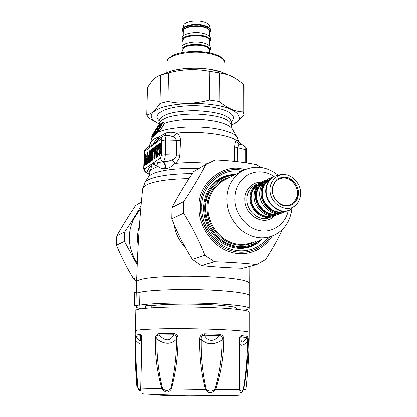 <?xml version="1.0" encoding="UTF-8"?>
<svg xmlns="http://www.w3.org/2000/svg" width="417" height="417" viewBox="0 0 417 417"><rect width="100%" height="100%" fill="white"/><g stroke="black" fill="none" stroke-linecap="round" stroke-linejoin="round"><path stroke-width="0.63" d="M158.043 149.281L157.944 148.963L158.038 149.312L157.324 149.698L157.225 152.007L157.543 152.33M157.193 149.458L157.735 149.067L157.324 149.698L157.256 149.411M157.11 149.635L157.204 150.881M157.798 153.248L157.24 152.189M157.298 152.356L157.808 153.263M157.85 152.888L157.73 152.387M157.907 152.367L158.252 149.333M158.351 148.431L158.069 148.911M158.319 148.452L157.798 149.02M147.8 159.231L146.878 159.951L146.742 159.612L146.914 158.491L147.837 157.876M147.795 159.336L145.877 161.243L145.429 164.105L145.778 165.002L147.352 163.902L147.769 162.453L148.004 153.201L147.644 152.314L147.175 152.664L146.69 156.839L145.976 157.355L145.528 160.217L145.882 161.108L147.165 160.284L146.998 159.873L145.882 161.108M147.827 158.132L147.06 157.548L147.253 156.881L146.69 156.839L147.06 157.548L145.564 158.799M150.224 157.485L149.276 158.236L149.15 157.324L149.312 156.761L150.256 156.13M150.219 157.605L148.27 159.539L147.811 162.422L148.171 163.323L149.771 162.208L150.193 160.743L150.422 151.418L150.063 150.532L149.583 150.886L149.093 155.093L148.369 155.619L147.915 158.502L148.27 159.398L149.573 158.564L149.406 158.152L148.27 159.398M150.25 156.417L149.463 155.812L149.661 155.14L149.093 155.093L149.463 155.812L147.952 157.073M150.151 160.347L150.156 160.065M152.685 155.708L151.715 156.49L151.574 156.146L151.752 155.009L152.716 154.358M152.679 155.854L150.699 157.803L150.24 160.712L150.605 161.619L152.226 160.482L152.658 159.007L152.883 149.609L152.513 148.718L150.897 149.917L150.433 152.82L150.803 153.717L151.533 153.32L150.798 153.857L150.339 156.766L150.704 157.662L152.023 156.818L151.851 156.401L150.704 157.662M152.711 154.676L151.908 154.045L152.106 153.362L151.533 153.32L151.908 154.045L150.949 155.187L150.375 155.322M152.778 151.752L152.247 152.231M152.778 151.897L151.908 152.476L152.122 152.857L151.538 153.18L151.903 152.481L151.105 153.06L150.803 153.717M152.612 158.637L152.622 158.319M155.28 149.917L154.728 150.422M155.28 150.084L154.019 151.376L153.857 158.163L154.233 159.075L154.728 158.731L155.16 157.24L155.385 147.769L155.009 146.873L153.362 148.092L152.898 151.022L153.268 151.918L154.608 151.048L154.431 150.636L153.268 151.918M158.523 146.888L158.59 146.294M158.424 147.78L158.434 146.878L157.245 146.284L156.901 146.534L156.516 145.762L155.854 146.247L155.426 148.061L156.12 156.891L156.49 157.49L157.146 157.032L157.563 155.875L158.715 145.648L158.351 144.402L157.683 144.897L157.261 146.117L157.616 147.024L157.84 146.148L157.261 146.117M157.438 147.91L157.756 148.426L157.553 147.941L158.236 147.441L157.616 147.024L157.173 147.352L156.901 146.534L156.98 147.045M157.501 148.009L156.516 145.762M160.29 153.102L160.102 152.601C161.426 149.818 161.483 147.868 160.269 146.763L159.737 147.154C160.759 148.092 160.712 149.739 159.596 152.096L160.222 153.326L159.847 153.42L160.092 152.606L159.586 152.101L159.174 153.466L159.847 153.42L159.836 154.035L160.17 153.967M160.456 146.346L160.269 146.763L160.456 146.346L161.306 146.852M160.441 146.362L160.462 145.387L161.071 145.298M145.976 157.355L147.107 158.96L146.127 158.663L146.19 160.451L147.675 159.383L146.899 159.935L147.107 158.96L147.821 158.45M147.686 162.932L146.779 163.845L146.643 163.5L146.815 162.38L147.592 161.832L146.961 161.447L147.149 160.785L146.591 160.738L146.961 161.447L145.465 162.682M145.429 164.105L146.993 163.422L147.008 162.854L146.028 162.552L146.127 164.319L145.778 165.002M150.229 157.282L148.582 158.741L149.276 158.236L148.619 158.715L148.483 158.371L147.915 158.502M150.104 161.228L149.177 162.161L149.041 161.812L149.213 160.686L150.005 160.128L149.364 159.737L149.562 159.07L148.994 159.023L149.364 159.737L148.421 160.858L147.853 160.988M147.811 162.422L149.395 161.728L149.411 161.16L148.421 160.858L148.52 162.635L148.171 163.323M152.69 155.52L150.912 156.625L151.017 157L152.539 155.901L151.715 156.49L151.95 155.484L150.949 155.187L150.912 156.625L150.339 156.766M152.784 151.564L151.814 152.544L151.668 152.2L151.851 151.063L152.815 150.355M152.799 150.99L152.043 151.543L151.209 150.678L151.011 152.685L152.028 152.116L152.043 151.543L150.469 151.387M152.57 159.497L151.475 160.097L151.652 158.96L152.455 158.392L151.814 158.001L152.012 157.324L151.439 157.277L151.814 158.001L150.276 159.268M150.24 160.712L150.813 160.576L150.85 159.132L151.851 159.435L151.637 160.43L151.475 160.097L150.813 160.576L150.605 161.619M155.286 149.739L153.623 151.225M154.29 150.74L154.326 149.25L155.317 148.52M158.559 146.57L157.84 146.148L157.683 144.897M157.449 156.25L156.709 148.077L157.021 147.274M156.99 147.076L157.475 147.972M174.144 224.409C175.411 233.207 179.128 240.838 185.304 247.307M156.344 131.881L159.768 126.215L160.618 125.887M159.904 126.054L159.69 125.804L159.904 126.325L156.823 131.376M145.596 154.717L145.272 154.071L144.808 154.415L144.402 155.849L144.157 164.996L144.506 165.893L144.97 165.57L145.382 164.136L145.622 154.952M145.319 164.434L144.72 164.871L144.506 165.893M145.559 155.432L145.116 155.166L144.96 155.718L144.402 155.849M147.941 153.696L147.488 153.42L147.326 153.977L146.763 154.113M150.36 151.929L149.896 151.647L149.734 152.21L149.161 152.346M150.422 151.579L150.391 151.178M150.433 152.82L151.011 152.685L151.131 153.039M152.883 149.776L152.851 149.369M152.831 149.448L152.513 148.718M155.301 149.161L154.525 149.729L154.509 150.308L153.477 150.881L153.602 151.241M152.898 151.022L153.477 150.881L153.513 149.432L154.525 149.729L153.68 148.859L153.513 149.432L152.935 149.573M155.327 147.576L155.009 146.873M155.093 157.548L154.441 158.027L154.233 159.075M157.47 156.349L158.663 145.642L158.351 144.402M157.49 156.041L156.703 156.557L156.49 157.49M157.199 149.453L156.87 147.378L156.172 147.024L156.005 147.722L155.426 148.061M155.864 132.351L154.264 133.398L156.391 131.829M160.79 125.35L159.659 125.788L160.665 125.168L160.54 124.318L160.926 124.297L160.832 125.017C162.041 123.781 157.631 131.303 156.094 132.132L157.209 130.985M160.926 124.297C161.535 123.948 160.998 125.288 159.304 128.316L156.052 132.21L154.212 133.456L155.89 132.257M145.616 155.103L145.382 164.136M145.569 154.816L145.272 154.071M145.377 164.282L145.288 164.913M145.215 164.976L144.97 165.57M145.543 156.073L144.96 155.718L144.72 164.871L144.157 164.996M145.569 154.827L145.116 155.166L144.808 154.415M147.806 159.018L145.528 160.217M147.644 152.314L147.952 153.065L147.488 153.42L147.175 152.664M147.999 153.357L147.769 162.453M147.759 162.604L147.665 163.24M147.597 163.302L147.352 163.902M147.722 162.349L147.008 162.854L145.877 161.243M150.24 156.709L149.15 157.324L148.52 156.938L148.483 158.371L149.495 157.808L149.51 157.235L148.369 155.619M150.063 150.532L150.37 151.293L149.896 151.647L149.583 150.886M150.188 160.899L150.422 151.418M150.089 161.535L150.193 160.743M150.026 161.582L148.488 162.661L150.037 161.556L148.52 162.635L150.026 161.577L149.771 162.208M150.146 160.639L149.411 161.16L148.27 159.539M152.705 154.942L151.95 155.484L150.798 153.857M152.831 149.484L151.209 150.678L150.897 149.917M152.481 159.873L152.226 160.482M152.606 158.903L151.851 159.435L150.699 157.803M155.333 147.654L153.68 148.859L153.362 148.092M155.385 147.941L155.16 157.24M155.155 157.402L155.051 158.053M154.983 158.111L154.728 158.731M155.265 150.568L154.608 151.048L154.441 158.027L153.857 158.163M157.391 156.422L157.146 157.032M157.298 147.701L156.709 148.077L156.005 147.722L156.703 156.557L156.12 156.891M156.86 146.643L156.172 147.024L155.854 146.247M159.143 155.635L159.174 155.614C161.843 153.988 162.119 141.347 159.445 143.594L158.741 146.518L159.351 147.879C160.081 148.473 160.055 149.62 159.273 151.308L158.564 154.227L159.143 155.635L159.586 154.858M149.296 174.4L146.8 172.638L148.546 169.015L152.367 163.646L158.038 166.633L157.709 162.771L163.381 161.676L167.994 161.379L172.268 159.966C174.749 158.804 176.183 157.24 176.563 155.28L176.282 140.498C176.026 138.981 174.931 137.73 173.003 136.75L168.791 135.306L164.246 135.681C165.179 135.895 165.643 137.339 165.632 140.018L165.32 154.79C165.142 158.074 164.496 160.373 163.381 161.676C165.346 163.521 165.956 165.94 165.21 168.942C168.614 168.515 171.877 166.691 174.999 163.48L172.268 159.966M198.951 168.604C172.721 167.879 153.112 171.366 148.634 176.766L152.367 163.646L157.709 162.771M207.88 163.349C196.522 162.411 185.565 162.453 174.999 163.48C177.705 161.577 179.326 158.83 179.857 155.233L180.561 140.44C180.389 137.084 179.07 134.681 176.61 133.221C172.94 132.027 169.479 131.928 166.216 132.919L158.872 136.896L155.327 140.758L152.815 145.257L161.056 139.08L161.728 140.612L161.405 155.348L160.634 157.944C160.696 159.659 161.494 160.92 163.026 161.728C164.986 163.553 165.492 165.961 164.548 168.937L161.004 168.244L158.038 166.633C153.039 168.27 150.313 170.089 149.859 172.096L148.546 169.015M152.377 135.139L155.468 130.427L153.456 134.008L151.798 135.952L156.156 132.069M159.633 126.111L159.002 125.871L159.659 125.788L159.529 124.944L160.54 124.318M154.082 133.612L159.529 124.944M155.619 132.601L155.333 132.809M152.945 134.529L154.264 133.398M151.819 135.973L151.97 136.776L155.338 134.013L157.292 131.986L160.555 127.399C161.806 124.766 162.208 123.541 161.765 123.719L161.056 123.64L158.726 125.371M155.197 133.195L155.458 134.128L157.162 132.752L156.516 132.069M151.851 136.823L151.767 136.01M164.548 168.937L165.21 168.942M149.5 174.687L146.367 172.784C144.517 171.627 143.646 169.959 143.756 167.78L144.308 153.565L143.756 167.78M149.505 174.66L146.8 172.638C145.345 171.882 144.584 170.689 144.532 169.057L143.938 167.519M156.052 132.21L155.744 132.45M154.613 131.418L154.691 131.986M154.764 131.199L154.77 131.861M155.468 130.427L155.385 130.855M241.141 144.339L239.035 144.913L237.231 147.894L237.184 161.744M238.972 142.379L238.868 141.942C238.508 140.534 237.654 140.096 236.314 140.633C235.329 141.676 234.766 143.802 234.63 147.013L234.568 161.457M173.003 136.75L176.61 133.221C196.933 130.406 230.403 134.717 236.314 140.633L239.035 144.913M156.776 132.596L156.531 132.053L160.31 127.388C161.593 124.876 162.015 123.703 161.572 123.87L160.899 123.823L158.788 125.267L155.015 130.813M154.936 130.912L155.202 130.578M155.041 130.719L157.355 126.935L158.048 126.481M154.717 131.225L154.066 132.278M152.294 135.155L152.08 135.494M144.308 153.565L145.007 151.116L152.815 145.257L150.573 143.224C150.99 140.899 153.758 138.788 158.872 136.896L158.356 139.544L152.815 145.257L148.525 146.92M152.017 137.021L150.573 143.224L149.156 146.487M160.17 138.121L158.356 139.544M152.127 137.391L152.085 136.896L155.458 134.128L155.572 134.675L157.35 133.117L158.236 132.199L158.053 131.897C158.955 131.115 162.651 127.451 164.084 123.588L163.626 122.509L161.572 123.87M179.857 155.233L165.32 154.79L161.405 155.348M157.032 131.543L157.292 131.986L158.053 131.897M238.868 141.942L238.951 142.343M238.925 142.171L240.917 144.24L243.846 145.512C244.727 146.164 245.175 147.54 245.186 149.635L245.17 162.786M155.843 129.911L157.073 128.082M151.798 135.952L157.058 127.435L157.47 127.43M157.584 127.242L157.767 126.737L157.35 126.945M165.721 133.091L164.772 135.598M166.216 132.919L165.106 135.546M157.35 133.117L157.162 132.752L157.85 132.095L158.033 132.403M152.21 137.428L155.572 134.675M158.627 125.538L161.713 123.625M160.899 123.823L162.411 122.676L160.389 124.031M158.788 125.267L160.425 124.005M158.762 125.303L158.596 125.595M157.595 126.69L158.158 126.304M238.977 142.395L237.007 137.162C234.39 132.538 219.019 128.165 202.86 127.242C186.081 126.028 166.117 128.384 158.236 132.199L160.915 129.166C162.463 127.242 163.568 125.361 164.225 123.521L164.084 123.588M232.259 128.973L232.024 128.566C228.031 124.016 218.435 121.055 203.241 119.684C189.031 118.496 171.835 120.305 164.225 123.521L163.782 122.337L161.551 123.818M163.782 122.337L162.552 122.473L160.144 124.193M163.704 122.306L162.552 122.473M247.437 336.363L247.099 337.645C247.734 338.036 247.87 339.402 247.5 341.747C247.312 357.76 245.91 373.58 243.288 389.212L243.559 389.509C241.292 393.601 239.983 393.627 239.629 389.593L238.931 340.809C238.889 337.9 239.712 336.159 241.412 335.586L247.437 336.363C248.12 337.228 248.391 339.063 248.256 341.867C248.063 357.927 246.494 373.809 243.559 389.509L245.894 389.322C248.068 370.223 249.157 351.291 249.163 332.521L249.173 312.124C249.46 310.978 243.059 309.821 229.96 308.653C215.099 307.564 199.404 307.011 182.886 306.995C158.163 306.855 134.43 308.611 135.879 310.54L135.322 330.931C134.806 349.696 135.363 368.649 137 387.8L137.923 387.956C135.906 372.298 135.019 356.493 135.254 340.538C135.223 337.749 135.389 335.93 135.749 335.086L136.057 336.368C140.023 342.435 141.467 342.227 140.388 335.742C140.878 335.476 141.269 336.107 141.566 337.624L141.566 337.629M173.753 333.47L173.842 334.825C176.136 335.117 177.069 336.509 176.646 339.005C176.511 355.894 174.561 372.449 170.798 388.665L171.423 388.993C168.656 393.132 165.492 393.064 161.937 388.795C157.235 372.464 155.056 355.93 155.395 339.193C155.213 336.269 156.432 334.408 159.054 333.616L173.753 333.47C176.897 334.215 178.335 336.071 178.075 339.042C177.96 356.045 175.745 372.694 171.423 388.993L205.534 389.499C201.333 373.059 199.409 356.321 199.774 339.292C199.587 336.31 201.119 334.486 204.382 333.814L204.288 335.174C208.354 341.893 213.494 342.055 219.696 335.649C221.854 336.024 222.647 337.442 222.073 339.897C221.943 356.624 219.545 373.079 214.885 389.259C211.805 391.761 208.912 391.735 206.207 389.186C202.599 372.845 200.963 356.212 201.302 339.292C200.911 336.78 201.906 335.409 204.288 335.174L219.696 335.649L219.879 334.304C222.699 335.164 223.971 337.061 223.694 339.991C223.575 356.796 220.859 373.33 215.547 389.587C211.805 393.757 208.469 393.731 205.534 389.499L206.207 389.186M140.102 334.434C141.457 335.044 142.088 336.79 141.988 339.678L140.748 388.133C140.685 392.142 139.742 392.079 137.923 387.956L138.126 387.664C136.364 372.084 135.603 356.342 135.848 340.434C135.593 338.098 135.666 336.743 136.057 336.368L140.388 335.742L140.102 334.434L135.749 335.086M214.885 389.259L215.547 389.587L239.629 389.593L239.884 389.275L239.415 340.256C239.53 338.025 240.093 336.905 241.104 336.894C240.494 343.399 242.496 343.65 247.099 337.645L241.104 336.894L241.412 335.586M238.931 340.809L239.4 340.83L239.415 340.256M248.256 341.867L247.5 341.747C242.402 346.334 239.697 346.428 239.394 342.034M199.774 339.292L201.302 339.292C207.098 345.047 214.02 345.25 222.073 339.897L223.694 339.991M141.003 377.375L140.748 388.133L161.937 388.795L162.578 388.488C158.502 372.251 156.625 355.8 156.948 339.141C156.453 336.681 157.214 335.284 159.231 334.96C165.273 341.487 170.141 341.445 173.842 334.825L159.231 334.96L159.054 333.616M155.395 339.193L156.948 339.141C164.793 344.661 171.361 344.619 176.646 339.005L178.075 339.042M135.254 340.538L135.848 340.434C138.986 343.775 140.899 344.807 141.598 343.53M141.988 339.678L141.671 339.683L140.998 377.448M231.112 395.681C233.546 396.166 207.103 396.322 184.668 395.879C167.384 395.603 150.542 394.946 151.6 394.571M243.288 389.212C241.719 391.672 240.588 391.693 239.884 389.275M170.798 388.665C168.218 391.125 165.481 391.068 162.578 388.488M140.576 387.815C140.138 390.203 139.325 390.15 138.126 387.664M151.814 307.803L151.866 305.76L146.987 305.541L145.356 305.906L145.293 308.325M146.925 308.173L146.987 305.541M236.559 309.263L236.559 308.262C236.726 306.604 220.046 304.863 201.698 304.347C181.588 303.67 157.871 304.462 151.866 305.76M136.02 305.479L135.984 306.74L138.037 305.572L134.363 305.406L135.942 305.036L139.638 305.202C146.727 303.503 177.277 302.398 203.694 303.263C227.745 303.92 249.392 306.177 249.178 308.319C248.991 309.054 247.13 309.68 243.596 310.196M135.984 306.74C135.968 307.412 137.808 308.09 141.509 308.773M136.385 292.114L136.672 281.574C138.548 278.785 150.881 277.044 173.675 276.346C196.845 275.679 226.045 277.248 237.998 279.322C245.113 280.443 248.845 281.715 249.189 283.143L249.184 295.689C250.346 293.485 229.355 290.576 203.397 289.831C178.471 288.929 147.613 290.185 139.982 292.296L136.302 292.108L134.722 292.546L134.363 305.406M139.982 292.296L139.638 305.202M136.302 292.108L135.942 305.036M182.552 29.081L183.73 25.249C183.897 22.231 194.322 19.766 201.385 21.293C205.701 22.08 208.344 23.519 209.308 25.604L210.377 29.471C209.334 27.225 206.462 25.677 201.76 24.827C194.072 23.175 182.719 25.838 182.552 29.081L182.422 30.337C181.531 26.771 193.316 23.644 201.755 25.395C207.113 26.407 210.017 28.184 210.47 30.728L209.527 32.922M210.47 30.728L210.377 29.471M183.141 42.112L182.25 40.141L182.292 37.895C181.395 34.397 193.207 31.338 201.656 33.058C207.025 34.048 209.939 35.794 210.392 38.291L210.371 40.532L209.423 42.477M182.25 40.141C181.359 36.665 193.17 33.626 201.63 35.33C206.999 36.321 209.913 38.051 210.371 40.532M182.985 51.348L182.088 49.43L182.125 47.173C181.228 43.764 193.066 40.783 201.536 42.466C206.921 43.436 209.84 45.135 210.298 47.569L210.272 49.826L209.324 51.718M182.088 49.43C181.192 46.042 193.029 43.081 201.51 44.749C206.895 45.714 209.814 47.408 210.272 49.826M214.786 182.125L219.634 179.487M247.724 246.713L242.287 248.329M272.463 190.454C272.463 185.648 274.469 181.937 278.493 179.315C285.233 176.375 291.019 178.669 295.851 186.196C299.067 193.962 297.43 200.077 290.936 204.544C283.638 209.058 272.035 200.17 272.463 190.454M272.108 190.225C272.358 196.543 276.794 203.251 282.778 205.591C286.495 206.472 290.138 205.889 293.709 203.845C296.68 200.749 298.306 197.121 298.582 192.956C298.301 186.727 293.954 180.123 288.058 177.741C284.378 176.818 280.735 177.345 277.133 179.326C274.105 182.38 272.426 186.013 272.108 190.225M300.621 193.165C301.21 184.278 291.613 173.998 283.826 174.791C276.539 174.202 269.46 182.239 270.018 190.011C269.663 205.185 289.648 215.469 297.702 202.917C299.734 199.858 300.704 196.61 300.621 193.165M260.75 182.636L257.586 183.928C252.499 187.29 249.945 191.992 249.913 198.033C249.288 210.34 264.029 221.583 273.375 215.923L274.417 215.38M296.628 204.241L290.451 209.626C280.834 215.48 265.572 203.746 266.166 190.96C266.171 184.684 268.788 179.81 274.026 176.339L281.115 174.514L283.899 174.791M272.364 177.329L268.866 178.721C263.68 182.156 261.078 186.978 261.063 193.18C260.458 205.816 275.564 217.393 285.092 211.601L286.396 210.908M269.179 178.549L267.469 179.367C262.293 182.792 259.697 187.598 259.682 193.785C259.051 206.186 273.818 217.716 283.273 212.305M266.385 180.04L263.148 181.359C258.014 184.757 255.433 189.516 255.412 195.641C254.797 208.109 269.716 219.519 279.155 213.791L280.245 213.223M263.466 181.186L261.787 181.989C256.663 185.377 254.089 190.126 254.062 196.23C253.427 208.458 268.006 219.822 277.368 214.484M244.018 114.701L244.07 87.325L243.2 84.239C237.799 79.532 232.592 76.332 227.578 74.633L219.285 72.824L209.715 71.343C195.943 68.617 182.213 69.144 168.536 72.923L160.66 75.06C156.151 76.29 151.762 80.502 147.482 87.679L146.774 114.899C150.912 114.44 155.327 110.609 160.013 103.4L167.942 101.467C181.614 104.313 195.437 103.849 209.412 100.075L219.05 101.446C227.369 108.305 235.397 111.782 243.142 111.886L244.013 114.925C240.025 119.637 236.366 122.702 233.04 124.125M231.18 124.949C247.224 119.893 238.498 107.732 212.446 104.73C196.303 102.201 170.991 103.651 159.753 108.384C148.614 113.137 148.395 118.319 159.096 123.943L158.997 125.037M157.256 123.067L148.713 117.855L146.774 114.899M243.142 111.886L243.2 84.239M219.285 72.824L219.05 101.446M209.412 100.075L209.715 71.343M168.536 72.923L167.942 101.467M160.013 103.4L160.66 75.06M141.389 202.198L135.614 205.565C128.525 216.006 122.249 226.097 116.786 235.855L116.484 245.128C121.258 256.69 126.945 267.876 133.549 278.697L136.687 281.084M140.769 209.099C133.398 217.231 129.614 226.353 129.416 236.465C129.03 245.457 131.663 254.37 137.302 263.21M137.235 264.92L124.49 241.313L124.782 231.769C131.136 222.355 136.562 213.739 141.05 205.925M133.549 278.697L136.786 277.633M124.49 241.313L116.484 245.128M116.786 235.855L124.782 231.769M282.637 229.079C278.4 238.3 272.728 248.428 265.619 259.457L256.695 264.54C244.43 263.153 230.283 262.204 214.26 261.683L204.935 255.209C199.269 240.614 192.148 226.593 183.584 213.15L183.772 201.63C192.743 188.229 200.134 175.859 205.951 164.522L215.162 159.992C230.794 160.753 244.591 162.333 256.559 164.731L260.75 167.488M223.575 177.407L219.003 178.997M247.505 247.557L251.878 245.441M205.951 164.522L193.665 171.689C185.268 184.168 178.059 196.146 172.033 207.624L171.82 218.753C177.35 232.816 184.22 246.343 192.425 259.327L201.453 265.561C213.973 266.89 227.708 267.787 242.663 268.246L256.695 264.54M214.26 261.683L201.453 265.561M192.425 259.327L204.935 255.209M183.584 213.15L171.82 218.753M172.033 207.624L183.772 201.63M138.204 244.925C136.958 238.738 137.355 232.561 139.393 226.389M157.85 148.791L157.647 149.13M157.715 153.102L157.782 153.472M157.756 148.426L158.403 147.952M157.626 154.858L157.449 152.627M160.305 153.091L160.639 152.721M160.211 153.883L160.222 153.326M147.785 159.831L147.165 160.284L147.149 160.785L147.754 161.15M147.853 157.245L147.253 156.881L147.326 153.977L147.926 154.337M147.602 163.282L146.096 164.345L147.608 163.282M150.209 158.106L149.573 158.564L149.562 159.07L150.172 159.44M150.271 155.51L149.661 155.14L149.734 152.21L150.344 152.575M152.669 156.349L152.023 156.818L152.012 157.324L152.638 157.704M152.731 153.743L152.106 153.362L152.122 152.857L152.768 152.387M152.497 159.826L150.923 160.952L152.497 159.826M160.394 145.611L160.024 145.705L160.253 144.902L160.462 145.387L160.279 144.881L160.899 144.777M159.899 154.467L159.836 154.035L159.164 154.087L159.502 154.921L159.174 155.614M159.596 152.096L159.273 151.308L159.596 152.096M159.706 147.175L160.232 146.789M160.383 146.226L160.008 146.32L160.024 145.705L159.351 145.757L159.336 146.372L160.008 146.32L160.206 146.81M160.253 144.902L159.742 144.397L160.253 144.902M151.152 153.029L151.84 152.523M154.994 158.079L154.556 158.403L154.994 158.079M158.616 146.086L158.001 145.679L158.695 145.231M157.412 156.375L156.818 156.813L157.412 156.375M159.497 154.921L159.497 154.921C160.863 153.842 162.083 147.477 160.774 144.543L159.768 144.376L159.445 143.594M158.58 153.607L159.174 153.466L159.164 154.087L158.564 154.227M159.721 147.159L159.351 147.879L159.685 147.191L159.336 146.372L158.741 146.518M159.414 143.615L159.742 144.397L159.351 145.757L158.757 145.903M136.677 281.553C137.542 249.929 139.549 219.045 142.697 188.891C144.193 183.157 162.208 179.065 189.047 178.7M243.705 145.455L243.846 145.512C246.077 147.415 246.958 149.036 246.494 150.37L245.186 149.635L234.63 147.013M144.782 182.839L145.048 182.422C147.847 177.705 167.691 173.623 192.3 173.733M161.728 140.612L165.632 140.018L180.561 140.44M160.634 157.944L144.532 169.057M164.116 135.702L162.526 136.343M161.056 139.08L162.187 136.599L160.185 138.11M145.007 151.116L146.398 148.525M154.306 133.096L158.705 125.887M157.141 127.305L157.579 127.253M154.988 130.844L158.496 125.757M231.206 121.524L231.18 124.964L232.024 128.566L237.263 137.594M231.18 124.964C229.642 118.756 217.674 115.087 195.281 113.966C173.389 114.31 161.327 117.641 159.096 123.958L159.169 120.737C161.4 114.341 173.451 110.969 195.328 110.614C217.705 111.746 229.658 115.457 231.195 121.743M231.195 121.707C239.561 114.336 223.074 106.366 195.307 105.683C168.593 105.376 150.871 113.143 159.169 120.701M249.163 332.521C249.455 331.734 243.017 330.905 229.85 330.04C214.911 329.227 199.138 328.773 182.531 328.69C157.678 328.487 133.847 329.592 135.322 330.931M204.382 333.814L219.879 334.304M239.639 394.883C241.792 395.207 237.356 395.431 226.322 395.54L183.084 395.227C158.971 394.847 137.98 393.935 143.099 393.533M184.668 395.879L183.084 395.227M166.883 72.594L167.108 62.242C165.158 55.659 189.599 49.712 207.093 53.1C218.06 55.028 223.992 58.344 224.893 63.05L224.826 73.402M183.313 32.099C180.295 28.174 192.195 24.353 201.52 26.188C207.822 27.501 210.491 29.597 209.532 32.463M209.532 32.411C210.017 28.554 205.696 26.328 196.569 25.739C186.852 26.25 182.438 28.351 183.318 32.046M183.251 35.94L183.329 31.202C182.458 24.806 210.064 24.52 209.537 31.567L209.49 36.31M209.433 41.627C209.918 37.864 205.586 35.695 196.438 35.117C186.701 35.612 182.271 37.66 183.157 41.262M183.089 45.271L183.172 40.449C182.292 34.21 209.965 33.939 209.443 40.814L209.391 45.635M209.334 50.89C209.819 47.225 205.477 45.104 196.308 44.541C186.545 45.015 182.109 47.012 182.995 50.525M182.964 52.375L183.011 49.738C182.125 43.66 209.866 43.404 209.344 50.108L209.313 52.745M229.48 177.595C216.522 180.102 206.587 194.755 207.061 207.843C207.14 220.749 212.832 231.477 224.137 240.03C234.974 246.556 245.587 246.906 255.975 241.078M252.134 242.319C242.386 246.166 232.613 244.722 222.808 237.977C212.92 229.496 207.984 219.425 208.005 207.775C208.146 196.725 212.837 187.931 222.073 181.395L225.795 179.487M260.234 239.707C249.262 247.891 237.695 248.808 225.534 242.449C213.254 235.886 205.232 220.108 205.732 207.718C204.976 192.305 218.524 175.844 233.478 175.547M245.332 169.479L241.334 171.517C231.732 178.33 226.89 187.541 226.791 199.154C226.827 211.393 232.019 221.99 242.371 230.94C252.629 238.06 262.825 239.619 272.953 235.605C277.065 233.869 280.636 231.331 283.659 227.995C288.058 223.147 290.795 216.772 291.853 208.87M224.002 177.225L219.858 179.367C209.975 186.446 204.95 195.917 204.794 207.786C204.763 220.353 210.069 231.227 220.718 240.411C231.305 247.724 241.85 249.335 252.363 245.243L261.574 239.275M288.23 210.476C285.765 224.429 270.941 233.562 259.176 230.392C246.197 228.391 234.046 211.93 234.823 198.56C234.995 188.171 239.488 180.186 248.303 174.603C256.903 170.517 265.457 171.09 273.964 176.339M261.021 182.453C252.697 181.494 244.185 190.595 244.795 199.529C244.289 215.563 264.946 227.322 274.74 215.318M270.117 217.127C260.823 222.751 246.186 211.596 246.812 199.383C246.848 193.384 249.392 188.713 254.453 185.377L256.439 184.455M289.169 210.152C279.703 215.115 265.165 203.407 265.806 191.116C265.817 184.84 268.433 179.972 273.667 176.506L274.855 175.906M288.032 177.731C296.075 183.579 299.114 190.85 297.154 199.54M283.086 211.085C274.469 214.896 261.688 204.127 262.335 193.217C262.345 187.4 264.785 182.891 269.653 179.68L269.872 179.581M270.664 178.747C264.847 181.765 261.892 186.602 261.808 193.259C261.198 205.018 275.163 216.069 284.185 211.106M276.659 213.431C268.235 216.772 255.986 206.186 256.663 195.677C256.674 190.048 259.025 185.628 263.716 182.427M264.545 181.557C259.014 184.627 256.215 189.344 256.147 195.714C255.512 207.113 269.001 217.997 277.863 213.457M254.797 196.303C254.912 189.615 257.925 184.814 263.831 181.906M270.805 215.594C262.491 218.821 250.461 208.396 251.149 198.07C251.164 192.555 253.463 188.208 258.055 185.033M258.894 184.152C253.463 187.207 250.711 191.856 250.638 198.106C249.992 209.318 263.263 220.04 272.025 215.625M165.742 73.105L169.86 71.489C180.108 67.929 198.299 67.288 209.975 69.316L221.88 72.219L225.951 73.945M270.263 236.575C260.364 251.206 242.72 255.532 228.156 249.595C211.925 243.7 199.733 223.257 200.582 207.171C199.123 184.517 223.793 164.548 242.798 170.678M244.524 169.828C224.591 162.249 197.59 182.792 199.102 207.119C198.164 224.07 211.346 245.582 228.453 251.305C243.695 257.226 262.517 251.873 272.087 235.949M241.036 171.674C222.887 166.878 200.509 186.227 201.875 207.291C201.098 222.548 212.373 241.975 227.765 247.995C241.693 253.932 258.201 250.481 268.324 237.096M262.21 239.071L257.32 243.205L251.8 246.171C242.538 249.72 233.134 248.881 223.58 243.658C218.831 241.37 213.885 236.184 208.724 228.104C205.461 221.651 203.772 214.896 203.663 207.833C204.21 195.031 209.235 185.471 218.737 179.164C224.137 175.958 229.668 174.436 235.329 174.598M248.011 247.354L246.812 247.714M157.225 151.996L157.167 149.479M249.189 283.127L249.095 266.546M246.494 150.37L246.478 162.979M142.697 188.891L145.048 182.417L148.634 176.766M152.549 159.81L152.831 149.693M153.451 134.008L152.299 135.233M150.547 143.255L148.833 146.685L146.096 148.754C145.413 149.708 144.485 149.646 144.126 153.837M146.466 172.826L147.842 173.373M155.515 130.641L153.644 133.706M157.058 127.435L157.563 126.705M158.168 126.283L157.558 126.711M239.337 356.827L239.4 340.83M141.566 337.624L141.671 339.683M249.184 295.695L249.178 308.319M167.108 62.242C166.93 59.928 169.005 57.603 173.326 55.258C175.63 54.137 178.841 53.173 182.954 52.38C190.778 51.176 198.737 51.145 206.827 52.287C213.921 53.496 219.102 55.466 222.365 58.203C224.471 60.528 225.316 62.143 224.893 63.05M183.308 32.557L182.422 30.337M222.073 181.395L241.334 171.517C253.76 164.923 265.864 166.055 277.654 174.911M234.729 174.905C229.376 175.083 224.419 176.568 219.858 179.367L215.672 181.551M290.936 204.544L289.273 205.174M257.586 183.928L256.445 184.455M274.026 176.339L269.955 179.487C268.543 181.609 267.578 181.197 265.827 189.104C264.269 201.557 276.789 213.89 287.782 210.606M283.826 174.791L281.115 174.514M268.866 178.721L267.469 179.367M263.148 181.359L261.787 181.989M161.264 74.857L169.86 71.489C183.631 66.772 208.26 67.116 221.88 72.219L227.578 74.633"/></g></svg>
